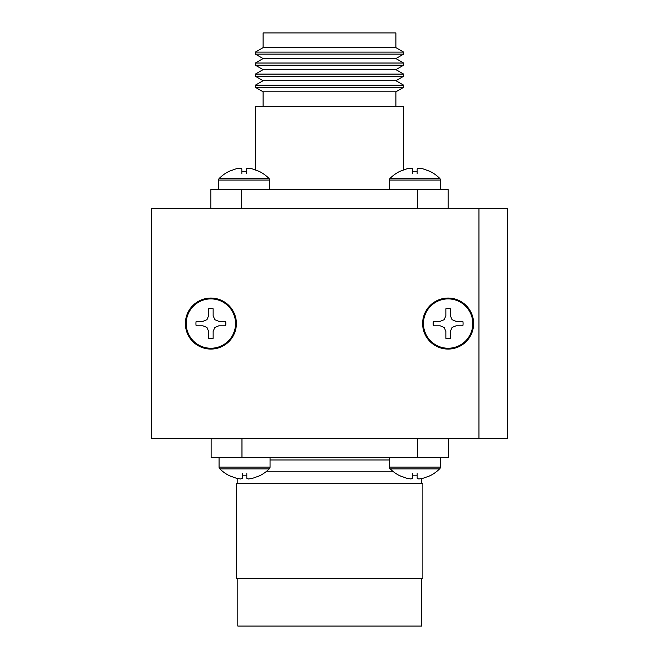 <?xml version="1.0" encoding="UTF-8"?>
<svg xmlns="http://www.w3.org/2000/svg" width="659" height="659" viewBox="0 0 659 659"><rect width="100%" height="100%" fill="white"/><g stroke="black" fill="none" stroke-linecap="round" stroke-linejoin="round"><path stroke-width="0.99" d="M403.637 54.12L255.362 54.12L263.073 58.569L395.927 58.569L403.637 54.12L403.637 52.11L255.362 52.11L263.073 47.662L395.927 47.662L395.927 32.95L263.073 32.95L263.073 47.662M263.073 58.569L255.362 63.025L403.637 63.025L395.927 58.569M403.637 65.192L395.927 69.64L263.073 69.64L255.362 65.192L403.637 65.192L403.637 63.025M255.362 65.192L255.362 63.025M263.073 69.64L255.362 74.096L403.637 74.096L395.927 69.64M403.637 76.263L395.927 80.711L263.073 80.711L255.362 76.263L403.637 76.263L403.637 74.096M255.362 76.263L255.362 74.096M263.073 80.711L255.362 85.168L403.637 85.168L395.927 80.711M263.073 106.494L263.073 91.782L255.362 87.334L403.637 87.334L403.637 85.168M255.362 87.334L255.362 85.168M263.073 91.782L395.927 91.782L403.637 87.334M395.927 106.494L395.927 91.782M403.637 169.816L403.637 106.494L255.362 106.494L255.362 169.816M395.927 47.662L403.637 52.11M255.362 54.12L255.362 52.11M210.88 208.508L210.88 189.528L241.721 189.528L241.721 208.508M417.279 208.508L417.279 189.528L241.721 189.528M417.279 189.528L448.12 189.528L448.12 208.508M218.59 189.528L218.59 180.039A2.372 2.372 0 0 1 219.422 178.235A36.813 36.813 0 0 1 229.151 171.299L236.194 168.778L240.189 168.169L241.837 168.778L241.837 171.299L246.351 171.299L246.351 168.778L247.998 168.169L251.993 168.778L259.036 171.299A36.813 36.813 0 0 1 268.765 178.235L219.422 178.235A36.813 36.813 0 0 1 229.151 171.299L229.316 171.299M195.937 323.569A14.943 14.943 0 0 0 196.102 325.826L202.98 325.826L206.975 327.474L208.623 331.469L208.623 338.347A14.943 14.943 0 0 0 213.137 338.347L213.137 331.469L214.785 327.474L218.78 325.826L225.658 325.826A14.943 14.943 0 0 0 225.658 321.312L218.78 321.312L214.785 319.664L213.137 315.669L213.137 308.791A14.943 14.943 0 0 0 208.623 308.791L208.623 315.669L206.975 319.664L202.98 321.312L196.102 321.312A14.943 14.943 0 0 0 195.937 323.569M186.209 323.569A24.671 24.671 0 0 0 210.88 348.24A24.671 24.671 0 0 0 235.551 323.569A24.671 24.671 0 0 0 210.88 298.898A24.671 24.671 0 0 0 186.209 323.569M185.377 323.569A25.503 25.503 0 0 0 210.88 349.072A25.503 25.503 0 0 0 236.383 323.569A25.503 25.503 0 0 0 210.88 298.066A25.503 25.503 0 0 0 185.377 323.569A25.503 25.503 0 0 1 210.88 298.066A25.503 25.503 0 0 1 236.383 323.569M208.623 338.347L208.623 331.469M196.102 321.312L202.98 321.312M213.137 308.791L213.137 315.669M225.658 325.826L218.78 325.826M507.43 438.63L507.43 208.508L478.961 208.508L478.961 438.63L507.43 438.63M478.961 438.63L151.57 438.63L151.57 208.508L478.961 208.508M421.669 578.602L421.669 626.05L237.808 626.05L237.808 578.602M422.856 483.706L236.622 483.706L236.622 578.602L422.856 578.602L422.856 483.706M389.403 459.982L270.075 459.982M448.359 438.63L448.359 457.61L211.119 457.61L211.119 438.746L241.96 438.746L241.96 457.61M448.359 438.746L417.518 438.746L417.518 457.61M259.514 475.839L252.463 478.36L248.476 478.969L246.82 478.36L246.82 475.839L242.314 475.839L242.314 478.36L240.659 478.969L236.672 478.36L229.62 475.839A36.813 36.813 0 0 1 219.9 468.903L269.234 468.903A36.813 36.813 0 0 1 259.514 475.839L259.341 475.839M219.068 457.61L219.068 467.099A2.372 2.372 0 0 0 219.9 468.903M270.075 457.61L270.075 467.099A2.372 2.372 0 0 1 269.234 468.903M229.793 475.839L236.672 478.36L240.659 478.969L242.314 478.36L242.314 473.508M242.314 475.839L246.82 475.839M246.82 473.508L246.82 478.36L248.476 478.969L252.463 478.36M433.177 323.569A14.943 14.943 0 0 0 433.342 325.826L440.22 325.826L444.215 327.474L445.863 331.469L445.863 338.347A14.943 14.943 0 0 0 450.377 338.347L450.377 331.469L452.025 327.474L456.02 325.826L462.898 325.826A14.943 14.943 0 0 0 462.898 321.312L456.02 321.312L452.025 319.664L450.377 315.669L450.377 308.791A14.943 14.943 0 0 0 445.863 308.791L445.863 315.669L444.215 319.664L440.22 321.312L433.342 321.312A14.943 14.943 0 0 0 433.177 323.569M423.449 323.569A24.671 24.671 0 0 0 448.12 348.24A24.671 24.671 0 0 0 472.791 323.569A24.671 24.671 0 0 0 448.12 298.898A24.671 24.671 0 0 0 423.449 323.569M422.617 323.569A25.503 25.503 0 0 0 448.12 349.072A25.503 25.503 0 0 0 473.623 323.569A25.503 25.503 0 0 0 448.12 298.066A25.503 25.503 0 0 0 422.617 323.569A25.503 25.503 0 0 1 448.12 298.066A25.503 25.503 0 0 1 473.623 323.569M445.863 338.347L445.863 331.469M433.342 321.312L440.22 321.312M450.377 308.791L450.377 315.669M462.898 325.826L456.02 325.826M429.849 475.839L422.806 478.36L418.811 478.969L417.163 478.36L417.163 475.839L412.649 475.839L412.649 478.36L411.002 478.969L407.007 478.36L399.964 475.839A36.813 36.813 0 0 1 390.235 468.903L439.578 468.903A36.813 36.813 0 0 1 429.849 475.839L429.684 475.839M389.403 457.61L389.403 467.099A2.372 2.372 0 0 0 390.235 468.903M440.41 457.61L440.41 467.099A2.372 2.372 0 0 1 439.578 468.903M400.128 475.839L407.007 478.36L411.002 478.969L412.649 478.36L412.649 473.508M412.649 475.839L417.163 475.839M417.163 473.508L417.163 478.36L418.811 478.969L422.806 478.36M269.597 189.528L269.597 180.039A2.372 2.372 0 0 0 268.765 178.235M269.597 180.039L218.59 180.039A2.372 2.372 0 0 1 219.422 178.235M258.872 171.299L251.993 168.778L247.998 168.169L246.351 168.778L246.351 173.63M246.351 171.299L241.837 171.299M241.837 173.63L241.837 168.778L240.189 168.169L236.194 168.778M399.964 171.299L407.007 168.778L411.002 168.169L412.649 168.778L412.649 171.299L417.163 171.299L417.163 168.778L418.811 168.169L422.806 168.778L429.849 171.299A36.813 36.813 0 0 1 439.578 178.235L390.235 178.235A36.813 36.813 0 0 1 399.964 171.299L400.128 171.299M440.41 189.528L440.41 180.039A2.372 2.372 0 0 0 439.578 178.235M389.403 189.528L389.403 180.039A2.372 2.372 0 0 1 390.235 178.235M429.684 171.299L422.806 168.778L418.811 168.169L417.163 168.778L417.163 173.63M417.163 171.299L412.649 171.299M412.649 173.63L412.649 168.778L411.002 168.169L407.007 168.778M393.58 471.844L265.898 471.844M270.075 467.099L219.068 467.099M440.41 467.099L389.403 467.099M389.403 180.039L440.41 180.039M421.669 478.591L421.669 483.706M237.808 478.599L237.808 483.706"/></g></svg>
